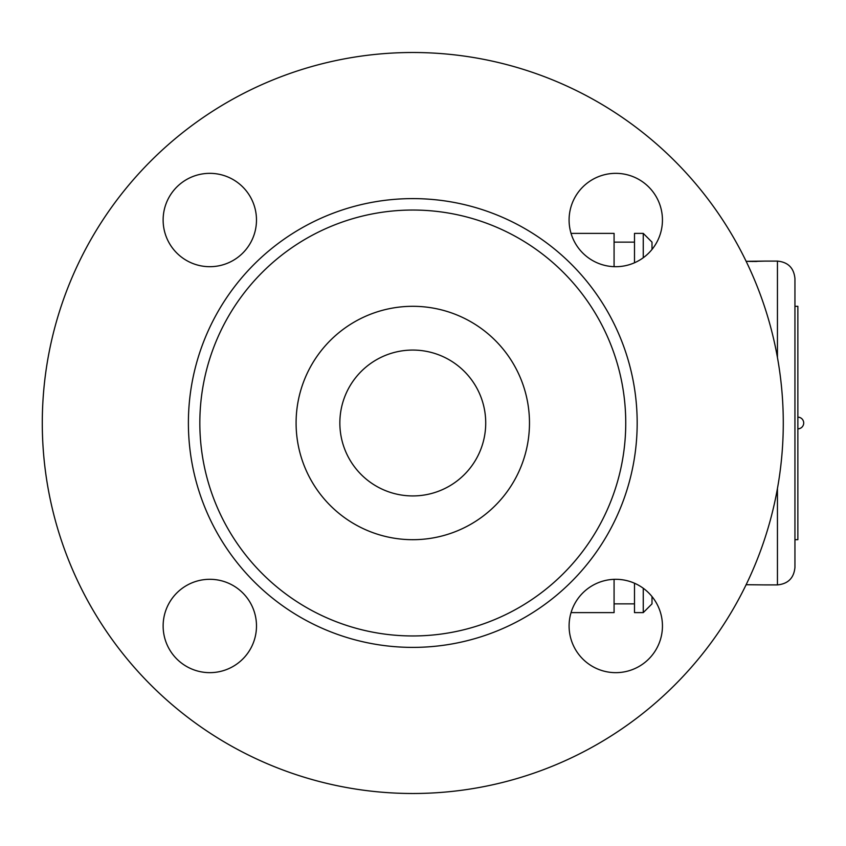 <?xml version="1.0" encoding="UTF-8"?>
<svg xmlns="http://www.w3.org/2000/svg" width="846" height="846" viewBox="0 0 846 846"><rect width="100%" height="100%" fill="white"/><g stroke="black" fill="none" stroke-linecap="round" stroke-linejoin="round"><path stroke-width="1.27" d="M614.08 266.67L614.08 233.38L571.05 233.38M571.05 612.62L614.08 612.62L614.08 579.33M615.772 173.345A46.678 46.678 0 0 1 656.189 243.362A46.678 46.678 0 0 1 575.343 243.362A46.678 46.678 0 0 1 615.772 173.345M783.28 423A370.485 370.485 0 0 1 227.542 743.856A370.485 370.485 0 0 1 227.542 102.144A370.485 370.485 0 0 1 783.28 423M662.45 625.977A46.678 46.678 0 0 1 592.433 666.405A46.678 46.678 0 0 1 592.433 585.559A46.678 46.678 0 0 1 662.45 625.977M209.808 672.655A46.678 46.678 0 0 1 169.39 602.638A46.678 46.678 0 0 1 250.236 602.638A46.678 46.678 0 0 1 209.808 672.655M163.13 220.023A46.678 46.678 0 0 1 233.147 179.595A46.678 46.678 0 0 1 233.147 260.441A46.678 46.678 0 0 1 163.13 220.023M625.744 423A212.959 212.959 0 0 1 412.785 635.959A212.959 212.959 0 0 1 199.836 423A212.959 212.959 0 0 1 412.785 210.041A212.959 212.959 0 0 1 625.744 423M529.48 423A116.685 116.685 0 0 1 354.442 524.055A116.685 116.685 0 0 1 354.442 321.945A116.685 116.685 0 0 1 529.48 423M485.72 423A72.936 72.936 0 0 1 376.322 486.164A72.936 72.936 0 0 1 376.322 359.836A72.936 72.936 0 0 1 485.72 423M634.5 583.222L634.5 612.62L643.256 612.62L643.256 588.256M652.002 249.443L652.002 242.136L643.256 233.38L634.5 233.38L634.5 262.778M643.256 233.38L643.256 257.744M643.256 612.62L652.002 603.864L652.002 596.557M746.648 261.308L756.927 261.446M756.514 261.446L754.315 261.477M753.257 261.477L751.745 261.456M750.91 261.446L747.79 261.361M746.119 584.723L764.816 584.903L746.119 584.713M777.442 488.491L777.442 584.903L764.816 584.903A2.919 2.919 -86.1 0 1 764.414 584.882L764.594 584.903M746.775 261.308L764.816 261.097A2.919 2.919 -93.9 0 0 764.414 261.118L751.851 261.456M794.944 423L794.944 278.598L794.944 306.315L797.863 306.315L797.863 539.685L794.944 539.685L794.944 567.402L794.944 423L794.944 539.685M188.394 423A224.391 224.391 0 0 0 524.985 617.326A224.391 224.391 0 0 0 524.985 228.674A224.391 224.391 0 0 0 188.394 423M764.816 261.097L777.442 261.097L777.442 357.509M634.5 242.136L614.08 242.136M634.5 603.864L614.08 603.864M750.994 261.446L747.885 261.361M777.442 584.903C788.081 583.867 793.908 578.04 794.944 567.402M777.442 261.097C788.081 262.133 793.908 267.96 794.944 278.598M797.863 428.837A5.837 5.837 0 0 0 803.7 423A5.837 5.837 0 0 0 797.863 417.163"/></g></svg>
